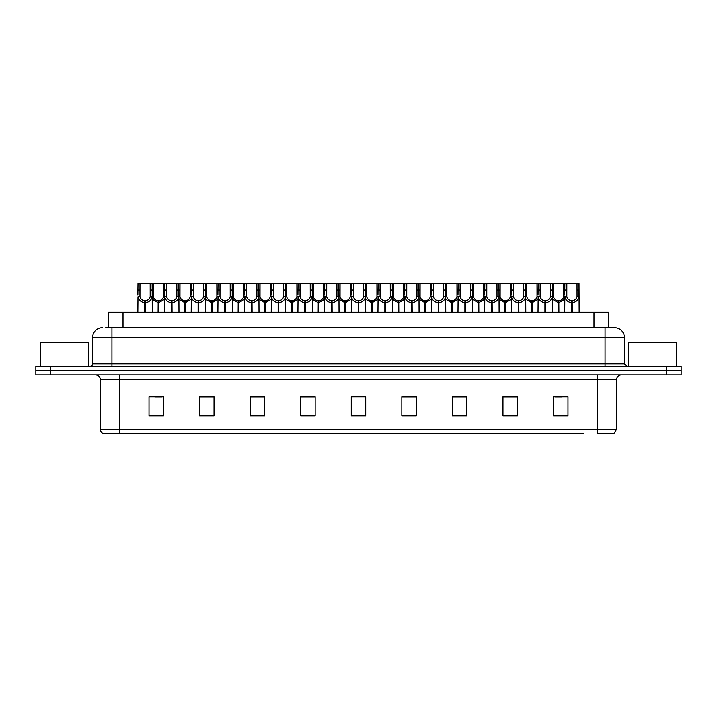 <?xml version="1.0" encoding="UTF-8"?>
<svg xmlns="http://www.w3.org/2000/svg" width="717" height="717" viewBox="0 0 717 717"><rect width="100%" height="100%" fill="white"/><g stroke="black" fill="none" stroke-linecap="round" stroke-linejoin="round"><path stroke-width="1.08" d="M108.572 327.678L108.572 312.271L608.428 312.271L608.428 327.678M133.147 433.624L103.347 433.624M616.62 429.295L613.904 433.624L597.36 433.624L597.36 429.295L616.62 429.295L616.62 379.687A4.813 4.813 0 0 1 621.433 374.874M103.096 433.624A4.813 4.813 0 0 1 100.38 429.295L100.38 379.687C100.093 376.766 98.489 375.161 95.567 374.874M681.15 374.874L681.15 370.537L35.85 370.537L35.85 374.874L50.298 374.874L50.298 370.537L35.85 370.537L35.85 366.208L50.298 366.208L50.298 370.537L681.15 370.537L681.15 374.874L50.298 374.874M562.2 415.994L567.981 415.994L567.981 396.734L553.533 396.734L553.533 415.994L554.976 415.994M517.414 415.994L517.414 396.734L502.967 396.734L502.967 415.994L517.414 415.994M466.857 415.994L466.857 396.734L452.409 396.734L452.409 415.994L466.857 415.994M416.29 415.994L416.29 396.734L401.843 396.734L401.843 415.994L415.466 415.994M162.024 415.994L163.467 415.994L163.467 396.734L149.019 396.734L149.019 415.994L154.8 415.994M214.033 415.994L214.033 396.734L199.586 396.734L199.586 415.994L214.033 415.994M264.591 415.994L264.591 396.734L250.143 396.734L250.143 415.994L264.591 415.994M300.71 415.994L315.157 415.994L315.157 396.734L300.71 396.734L300.71 415.994L301.534 415.994M362.112 415.994L365.724 415.994L365.724 396.734L351.276 396.734L351.276 415.994L354.888 415.994M583.853 433.624L119.64 433.624L119.64 429.295L597.36 429.295L597.36 379.687L100.38 379.687M461.605 396.734L455.483 396.833M455.483 415.994L461.605 415.994M514.958 396.833L508.846 396.833M508.846 415.994L514.958 415.994M554.976 396.833L562.2 396.833M314.871 396.833L308.758 396.833M301.534 396.833L315.157 396.833M308.758 415.994L314.871 415.994M261.517 396.833L255.395 396.833M255.395 415.994L261.517 415.994M208.154 396.833L202.042 396.833M202.042 415.994L208.154 415.994M154.8 396.833L162.024 396.833M401.843 396.833L415.466 396.833M408.242 396.734L402.129 396.833M402.129 415.994L408.242 415.994M354.888 396.734L362.112 396.734M264.591 396.833L250.143 396.833M214.033 396.833L199.586 396.833M466.857 396.833L452.409 396.833M517.414 396.833L502.967 396.833M105.901 327.678L611.323 327.678M105.677 327.678L111.942 327.678L111.942 337.313L92.672 337.313L92.672 363.797A2.411 2.411 0 0 1 90.27 366.208M102.307 327.678A9.635 9.635 0 0 0 92.672 337.313M614.693 327.678A9.635 9.635 0 0 1 624.328 337.313L605.058 337.313L605.058 327.678L614.55 327.678M624.328 337.313L624.328 363.797L626.73 366.208M681.15 366.208L681.15 370.537L681.15 366.208L50.298 366.208M158.09 312.271L158.179 300.71C155.706 300.459 154.074 299.15 153.295 296.793L153.313 283.376L152.147 283.376L152.291 312.271M144.753 312.271L144.753 302.637C141.168 302.233 138.91 300.28 137.978 296.793L137.843 312.271M137.843 295.063L137.996 283.376L139.976 283.376L139.949 296.793C140.738 299.15 142.369 300.459 144.834 300.71L144.834 312.271M145.3 312.271L145.3 300.71C147.774 300.459 149.405 299.15 150.185 296.793L150.167 283.376L139.976 283.376M145.3 300.71L145.381 312.271M144.753 302.637L144.834 300.71M152.291 295.063L152.165 296.793C151.233 300.28 148.975 302.233 145.381 302.637M152.147 283.376L150.167 283.376M158.09 302.637L152.291 299.267M158.636 312.271L158.636 300.71C161.11 300.459 162.741 299.15 163.53 296.793L163.503 283.376L153.313 283.376M158.636 300.71L158.726 312.271M158.179 300.71L158.179 312.271M164.525 299.267L158.726 302.637M171.435 312.271L171.435 302.637C167.841 302.233 165.582 300.28 164.659 296.793L164.668 283.376L163.503 283.376M184.771 312.271L184.861 300.71C182.387 300.459 180.756 299.15 179.967 296.793L179.994 283.376L178.829 283.376L178.972 312.271M164.525 295.063L164.525 312.271M171.981 312.271L171.981 300.71C174.455 300.459 176.077 299.15 176.866 296.793L176.839 283.376L166.658 283.376L166.631 296.793C167.419 299.15 169.042 300.459 171.515 300.71L171.515 312.271M171.981 300.71L172.062 312.271M171.435 302.637L171.515 300.71M178.972 295.063L178.838 296.793C177.915 300.28 175.656 302.233 172.062 302.637M178.829 283.376L176.839 283.376M166.658 283.376L164.668 283.376M211.452 312.271L211.533 300.71C209.059 300.459 207.437 299.15 206.648 296.793L206.675 283.376L205.501 283.376L205.654 312.271M198.116 312.271L198.116 302.637C194.522 302.233 192.264 300.28 191.331 296.793L191.206 312.271M191.206 295.063L191.349 283.376L179.994 283.376M198.654 312.271L198.654 300.71C201.127 300.459 202.759 299.15 203.547 296.793L203.52 283.376L193.33 283.376L193.312 296.793C194.092 299.15 195.723 300.459 198.197 300.71L198.197 312.271M198.654 300.71L198.743 312.271M198.116 302.637L198.197 300.71M205.654 295.063L205.519 296.793C204.587 300.28 202.328 302.233 198.743 302.637M205.501 283.376L203.52 283.376M193.33 283.376L191.349 283.376M238.134 312.271L238.214 300.71C235.741 300.459 234.109 299.15 233.33 296.793L233.348 283.376L232.183 283.376L232.326 312.271M224.788 312.271L224.788 302.637C221.203 302.233 218.945 300.28 218.013 296.793L217.878 312.271M217.878 295.063L218.031 283.376L206.675 283.376M225.335 312.271L225.335 300.71C227.809 300.459 229.44 299.15 230.22 296.793L230.202 283.376L220.011 283.376L219.985 296.793C220.773 299.15 222.404 300.459 224.878 300.71L224.878 312.271M225.335 300.71L225.425 312.271M224.788 302.637L224.878 300.71M232.326 295.063L232.2 296.793C231.268 300.28 229.01 302.233 225.425 302.637M232.183 283.376L230.202 283.376M220.011 283.376L218.031 283.376M264.806 312.271L264.896 300.71C262.422 300.459 260.791 299.15 260.011 296.793L260.029 283.376L258.864 283.376L259.007 312.271M251.47 312.271L251.47 302.637C247.876 302.233 245.617 300.28 244.694 296.793L244.56 312.271M244.56 295.063L244.712 283.376L233.348 283.376M252.017 312.271L252.017 300.71C254.49 300.459 256.112 299.15 256.901 296.793L256.883 283.376L246.693 283.376L246.666 296.793C247.455 299.15 249.086 300.459 251.55 300.71L251.55 312.271M252.017 300.71L252.097 312.271M251.47 302.637L251.55 300.71M259.007 295.063L258.873 296.793C257.95 300.28 255.691 302.233 252.097 302.637M258.864 283.376L256.883 283.376M246.693 283.376L244.712 283.376M184.771 302.637L178.972 299.267M185.318 312.271L185.318 300.71C187.791 300.459 189.422 299.15 190.202 296.793L190.184 283.376M185.318 300.71L185.398 312.271M184.861 300.71L184.861 312.271M191.206 299.267L185.398 302.637M211.452 302.637L205.654 299.267M211.999 312.271L211.999 300.71C214.473 300.459 216.095 299.15 216.884 296.793L216.857 283.376M211.999 300.71L212.08 312.271M211.533 300.71L211.533 312.271M217.878 299.267L212.08 302.637M238.134 302.637L232.326 299.267M238.68 312.271L238.68 300.71C241.145 300.459 242.776 299.15 243.565 296.793L243.538 283.376M238.68 300.71L238.761 312.271M238.214 300.71L238.214 312.271M244.56 299.267L238.761 302.637M88.818 366.208L88.818 342.224L40.663 342.224L40.663 366.208M676.337 366.208L676.337 342.224L628.182 342.224L628.182 366.208M291.487 312.271L291.568 300.71C289.103 300.459 287.472 299.15 286.683 296.793L286.71 283.376L285.536 283.376L285.689 312.271M278.151 312.271L278.151 302.637C274.557 302.233 272.299 300.28 271.367 296.793L271.241 312.271M271.241 295.063L271.385 283.376L260.029 283.376M278.698 312.271L278.698 300.71C281.163 300.459 282.794 299.15 283.582 296.793L283.556 283.376L273.365 283.376L273.347 296.793C274.127 299.15 275.758 300.459 278.232 300.71L278.232 312.271M278.698 300.71L278.779 312.271M278.151 302.637L278.232 300.71M285.689 295.063L285.554 296.793C284.631 300.28 282.373 302.233 278.779 302.637M285.536 283.376L283.556 283.376M273.365 283.376L271.385 283.376M318.169 312.271L318.249 300.71C315.776 300.459 314.154 299.15 313.365 296.793L313.392 283.376L312.218 283.376L312.37 312.271M304.824 312.271L304.824 302.637C301.239 302.233 298.98 300.28 298.048 296.793L297.922 312.271M297.922 295.063L298.066 283.376L286.71 283.376M305.37 312.271L305.37 300.71C307.844 300.459 309.475 299.15 310.264 296.793L310.237 283.376L300.047 283.376L300.029 296.793C300.808 299.15 302.44 300.459 304.913 300.71L304.913 312.271M305.37 300.71L305.46 312.271M304.824 302.637L304.913 300.71M312.37 295.063L312.236 296.793C311.303 300.28 309.045 302.233 305.46 302.637M312.218 283.376L310.237 283.376M300.047 283.376L298.066 283.376M344.841 312.271L344.931 300.71C342.457 300.459 340.826 299.15 340.046 296.793L340.064 283.376L338.899 283.376L339.042 312.271M331.505 312.271L331.505 302.637C327.92 302.233 325.661 300.28 324.729 296.793L324.595 312.271M324.595 295.063L324.747 283.376L313.392 283.376M332.052 312.271L332.052 300.71C334.525 300.459 336.156 299.15 336.936 296.793L336.918 283.376L326.728 283.376L326.701 296.793C327.49 299.15 329.121 300.459 331.595 300.71L331.595 312.271M332.052 300.71L332.132 312.271M331.505 302.637L331.595 300.71M339.042 295.063L338.917 296.793C337.985 300.28 335.726 302.233 332.132 302.637M338.899 283.376L336.918 283.376M326.728 283.376L324.747 283.376M264.806 302.637L259.007 299.267M265.353 312.271L265.353 300.71C267.826 300.459 269.458 299.15 270.237 296.793L270.219 283.376M265.353 300.71L265.442 312.271M264.896 300.71L264.896 312.271M271.241 299.267L265.442 302.637M291.487 302.637L285.689 299.267M292.034 312.271L292.034 300.71C294.508 300.459 296.139 299.15 296.919 296.793L296.901 283.376M292.034 300.71L292.115 312.271M291.568 300.71L291.568 312.271M297.922 299.267L292.115 302.637M318.169 302.637L312.37 299.267M318.715 312.271L318.715 300.71C321.189 300.459 322.811 299.15 323.6 296.793L323.573 283.376M318.715 300.71L318.796 312.271M318.249 300.71L318.249 312.271M324.595 299.267L318.796 302.637M371.523 312.271L371.612 300.71C369.138 300.459 367.507 299.15 366.719 296.793L366.745 283.376L365.58 283.376L365.724 312.271M358.186 312.271L358.186 302.637C354.592 302.233 352.334 300.28 351.411 296.793L351.276 312.271M351.276 295.063L351.42 283.376L340.064 283.376M358.733 312.271L358.733 300.71C361.207 300.459 362.829 299.15 363.618 296.793L363.591 283.376L353.409 283.376L353.382 296.793C354.171 299.15 355.793 300.459 358.267 300.71L358.267 312.271M358.733 300.71L358.814 312.271M358.186 302.637L358.267 300.71M365.724 295.063L365.589 296.793C364.666 300.28 362.408 302.233 358.814 302.637M365.58 283.376L363.591 283.376M353.409 283.376L351.42 283.376M398.204 312.271L398.285 300.71C395.811 300.459 394.189 299.15 393.4 296.793L393.427 283.376L392.253 283.376L392.405 312.271M384.868 312.271L384.868 302.637C381.274 302.233 379.015 300.28 378.083 296.793L377.958 312.271M377.958 295.063L378.101 283.376L366.745 283.376M385.405 312.271L385.405 300.71C387.879 300.459 389.51 299.15 390.299 296.793L390.272 283.376L380.082 283.376L380.064 296.793C380.844 299.15 382.475 300.459 384.948 300.71L384.948 312.271M385.405 300.71L385.495 312.271M384.868 302.637L384.948 300.71M392.405 295.063L392.271 296.793C391.339 300.28 389.08 302.233 385.495 302.637M392.253 283.376L390.272 283.376M380.082 283.376L378.101 283.376M424.885 312.271L424.966 300.71C422.492 300.459 420.861 299.15 420.081 296.793L420.099 283.376L418.934 283.376L419.078 312.271M411.54 312.271L411.54 302.637C407.955 302.233 405.697 300.28 404.764 296.793L404.63 312.271M404.63 295.063L404.782 283.376L393.427 283.376M412.087 312.271L412.087 300.71C414.56 300.459 416.192 299.15 416.971 296.793L416.953 283.376L406.763 283.376L406.736 296.793C407.525 299.15 409.156 300.459 411.63 300.71L411.63 312.271M412.087 300.71L412.176 312.271M411.54 302.637L411.63 300.71M419.078 295.063L418.952 296.793C418.02 300.28 415.761 302.233 412.176 302.637M418.934 283.376L416.953 283.376M406.763 283.376L404.782 283.376M451.558 312.271L451.647 300.71C449.174 300.459 447.542 299.15 446.763 296.793L446.781 283.376L445.615 283.376L445.759 312.271M438.221 312.271L438.221 302.637C434.627 302.233 432.369 300.28 431.446 296.793L431.311 312.271M431.311 295.063L431.464 283.376L420.099 283.376M438.768 312.271L438.768 300.71C441.242 300.459 442.873 299.15 443.653 296.793L443.635 283.376L433.444 283.376L433.418 296.793C434.206 299.15 435.837 300.459 438.302 300.71L438.302 312.271M438.768 300.71L438.849 312.271M438.221 302.637L438.302 300.71M445.759 295.063L445.633 296.793C444.701 300.28 442.443 302.233 438.849 302.637M445.615 283.376L443.635 283.376M433.444 283.376L431.464 283.376M478.239 312.271L478.32 300.71C475.855 300.459 474.224 299.15 473.435 296.793L473.462 283.376L472.288 283.376L472.44 312.271M464.903 312.271L464.903 302.637C461.309 302.233 459.05 300.28 458.127 296.793L457.993 312.271M457.993 295.063L458.136 283.376L446.781 283.376M465.45 312.271L465.45 300.71C467.914 300.459 469.545 299.15 470.334 296.793L470.307 283.376L460.117 283.376L460.099 296.793C460.888 299.15 462.51 300.459 464.983 300.71L464.983 312.271M465.45 300.71L465.53 312.271M464.903 302.637L464.983 300.71M472.44 295.063L472.306 296.793C471.383 300.28 469.124 302.233 465.53 302.637M472.288 283.376L470.307 283.376M460.117 283.376L458.136 283.376M344.841 302.637L339.042 299.267M345.388 312.271L345.388 300.71C347.862 300.459 349.493 299.15 350.281 296.793L350.255 283.376M345.388 300.71L345.477 312.271M344.931 300.71L344.931 312.271M351.276 299.267L345.477 302.637M371.523 302.637L365.724 299.267M372.069 312.271L372.069 300.71C374.543 300.459 376.174 299.15 376.954 296.793L376.936 283.376M372.069 300.71L372.159 312.271M371.612 300.71L371.612 312.271M377.958 299.267L372.159 302.637M398.204 302.637L392.405 299.267M398.751 312.271L398.751 300.71C401.224 300.459 402.846 299.15 403.635 296.793L403.608 283.376M398.751 300.71L398.831 312.271M398.285 300.71L398.285 312.271M404.63 299.267L398.831 302.637M424.885 302.637L419.078 299.267M425.432 312.271L425.432 300.71C427.897 300.459 429.528 299.15 430.317 296.793L430.29 283.376M425.432 300.71L425.513 312.271M424.966 300.71L424.966 312.271M431.311 299.267L425.513 302.637M451.558 302.637L445.759 299.267M452.104 312.271L452.104 300.71C454.578 300.459 456.209 299.15 456.989 296.793L456.971 283.376M452.104 300.71L452.194 312.271M451.647 300.71L451.647 312.271M457.993 299.267L452.194 302.637M504.92 312.271L505.001 300.71C502.527 300.459 500.905 299.15 500.116 296.793L500.143 283.376L498.969 283.376L499.122 312.271M491.575 312.271L491.575 302.637C487.99 302.233 485.732 300.28 484.8 296.793L484.674 312.271M484.674 295.063L484.817 283.376L473.462 283.376M492.122 312.271L492.122 300.71C494.596 300.459 496.227 299.15 497.015 296.793L496.989 283.376L486.798 283.376L486.78 296.793C487.56 299.15 489.191 300.459 491.665 300.71L491.665 312.271M492.122 300.71L492.212 312.271M491.575 302.637L491.665 300.71M499.122 295.063L498.987 296.793C498.055 300.28 495.797 302.233 492.212 302.637M498.969 283.376L496.989 283.376M486.798 283.376L484.817 283.376M531.602 312.271L531.682 300.71C529.209 300.459 527.578 299.15 526.798 296.793L526.816 283.376L525.651 283.376L525.794 312.271M518.257 312.271L518.257 302.637C514.672 302.233 512.413 300.28 511.481 296.793L511.346 312.271M511.346 295.063L511.499 283.376L500.143 283.376M518.803 312.271L518.803 300.71C521.277 300.459 522.908 299.15 523.688 296.793L523.67 283.376L513.48 283.376L513.453 296.793C514.241 299.15 515.873 300.459 518.346 300.71L518.346 312.271M518.803 300.71L518.884 312.271M518.257 302.637L518.346 300.71M525.794 295.063L525.669 296.793C524.736 300.28 522.478 302.233 518.884 302.637M525.651 283.376L523.67 283.376M513.48 283.376L511.499 283.376M558.274 312.271L558.364 300.71C555.89 300.459 554.259 299.15 553.47 296.793L553.497 283.376L552.332 283.376L552.475 312.271M544.938 312.271L544.938 302.637C541.344 302.233 539.085 300.28 538.162 296.793L538.028 312.271M538.028 295.063L538.171 283.376L526.816 283.376M545.485 312.271L545.485 300.71C547.958 300.459 549.581 299.15 550.369 296.793L550.342 283.376L540.161 283.376L540.134 296.793C540.923 299.15 542.545 300.459 545.019 300.71L545.019 312.271M545.485 300.71L545.565 312.271M544.938 302.637L545.019 300.71M552.475 295.063L552.341 296.793C551.418 300.28 549.159 302.233 545.565 302.637M552.332 283.376L550.342 283.376M540.161 283.376L538.171 283.376M571.619 312.271L571.7 300.71C569.226 300.459 567.595 299.15 566.815 296.793L566.833 283.376L579.004 283.376L579.157 312.271M571.619 302.637C568.025 302.233 565.767 300.28 564.835 296.793L564.709 312.271M564.709 295.063L564.853 283.376L553.497 283.376M572.166 312.271L572.166 300.71C574.631 300.459 576.262 299.15 577.051 296.793L577.024 283.376M572.166 300.71L572.247 312.271M571.7 300.71L571.7 312.271M577.024 289.982L579.004 289.982L579.022 296.793C578.09 300.28 575.832 302.233 572.247 302.637M566.833 283.376L564.853 283.376M478.239 302.637L472.44 299.267M478.786 312.271L478.786 300.71C481.259 300.459 482.891 299.15 483.67 296.793L483.652 283.376M478.786 300.71L478.866 312.271M478.32 300.71L478.32 312.271M484.674 299.267L478.866 302.637M504.92 302.637L499.122 299.267M505.467 312.271L505.467 300.71C507.941 300.459 509.563 299.15 510.352 296.793L510.325 283.376M505.467 300.71L505.548 312.271M505.001 300.71L505.001 312.271M511.346 299.267L505.548 302.637M531.602 302.637L525.794 299.267M532.139 312.271L532.139 300.71C534.613 300.459 536.244 299.15 537.033 296.793L537.006 283.376M532.139 300.71L532.229 312.271M531.682 300.71L531.682 312.271M538.028 299.267L532.229 302.637M558.274 302.637L552.475 299.267M558.821 312.271L558.821 300.71C561.294 300.459 562.926 299.15 563.705 296.793L563.687 283.376M558.821 300.71L558.91 312.271M558.364 300.71L558.364 312.271M564.709 299.267L558.91 302.637M123.019 327.678L123.019 312.271M593.981 327.678L593.981 312.271M597.36 374.874L597.36 379.687L616.62 379.687M100.38 429.295L119.64 429.295L119.64 374.874M666.702 374.874L666.702 366.208M553.533 415.994L567.981 415.994M149.019 415.994L163.467 415.994M351.276 415.994L365.724 415.994M365.724 415.331L351.276 415.331M315.157 415.331L300.71 415.331M264.591 415.331L250.143 415.331M214.033 415.331L199.586 415.331M163.467 415.331L149.019 415.331M416.29 415.331L401.843 415.331M466.857 415.331L452.409 415.331M517.414 415.331L502.967 415.331M567.981 415.331L553.533 415.331M111.942 366.208L111.942 363.797L624.328 363.797M92.672 363.797L111.942 363.797L111.942 337.313L605.058 337.313L605.058 366.208M139.976 289.982L137.996 289.982M139.949 296.793L137.978 296.793M152.165 296.793L150.185 296.793M153.313 289.982L150.167 289.982M153.295 296.793L152.291 296.793M164.525 296.793L163.53 296.793M166.658 289.982L163.503 289.982M166.631 296.793L164.659 296.793M178.838 296.793L176.866 296.793M179.994 289.982L176.839 289.982M193.33 289.982L190.184 289.982M193.312 296.793L191.331 296.793M205.519 296.793L203.547 296.793M206.675 289.982L203.52 289.982M220.011 289.982L216.857 289.982M219.985 296.793L218.013 296.793M232.2 296.793L230.22 296.793M233.348 289.982L230.202 289.982M246.693 289.982L243.538 289.982M246.666 296.793L244.694 296.793M258.873 296.793L256.901 296.793M260.029 289.982L256.883 289.982M179.967 296.793L178.972 296.793M191.206 296.793L190.202 296.793M206.648 296.793L205.654 296.793M217.878 296.793L216.884 296.793M233.33 296.793L232.326 296.793M244.56 296.793L243.565 296.793M273.365 289.982L270.219 289.982M273.347 296.793L271.367 296.793M285.554 296.793L283.582 296.793M286.71 289.982L283.556 289.982M300.047 289.982L296.901 289.982M300.029 296.793L298.048 296.793M312.236 296.793L310.264 296.793M313.392 289.982L310.237 289.982M326.728 289.982L323.573 289.982M326.701 296.793L324.729 296.793M338.917 296.793L336.936 296.793M340.064 289.982L336.918 289.982M260.011 296.793L259.007 296.793M271.241 296.793L270.237 296.793M286.683 296.793L285.689 296.793M297.922 296.793L296.919 296.793M313.365 296.793L312.37 296.793M324.595 296.793L323.6 296.793M353.409 289.982L350.255 289.982M353.382 296.793L351.411 296.793M365.589 296.793L363.618 296.793M366.745 289.982L363.591 289.982M380.082 289.982L376.936 289.982M380.064 296.793L378.083 296.793M392.271 296.793L390.299 296.793M393.427 289.982L390.272 289.982M406.763 289.982L403.608 289.982M406.736 296.793L404.764 296.793M418.952 296.793L416.971 296.793M420.099 289.982L416.953 289.982M433.444 289.982L430.29 289.982M433.418 296.793L431.446 296.793M445.633 296.793L443.653 296.793M446.781 289.982L443.635 289.982M460.117 289.982L456.971 289.982M460.099 296.793L458.127 296.793M472.306 296.793L470.334 296.793M473.462 289.982L470.307 289.982M340.046 296.793L339.042 296.793M351.276 296.793L350.281 296.793M366.719 296.793L365.724 296.793M377.958 296.793L376.954 296.793M393.4 296.793L392.405 296.793M404.63 296.793L403.635 296.793M420.081 296.793L419.078 296.793M431.311 296.793L430.317 296.793M446.763 296.793L445.759 296.793M457.993 296.793L456.989 296.793M486.798 289.982L483.652 289.982M486.78 296.793L484.8 296.793M498.987 296.793L497.015 296.793M500.143 289.982L496.989 289.982M513.48 289.982L510.325 289.982M513.453 296.793L511.481 296.793M525.669 296.793L523.688 296.793M526.816 289.982L523.67 289.982M540.161 289.982L537.006 289.982M540.134 296.793L538.162 296.793M552.341 296.793L550.369 296.793M553.497 289.982L550.342 289.982M566.833 289.982L563.687 289.982M566.815 296.793L564.835 296.793M579.022 296.793L577.051 296.793M473.435 296.793L472.44 296.793M484.674 296.793L483.67 296.793M500.116 296.793L499.122 296.793M511.346 296.793L510.352 296.793M526.798 296.793L525.794 296.793M538.028 296.793L537.033 296.793M553.47 296.793L552.475 296.793M564.709 296.793L563.705 296.793"/></g></svg>
